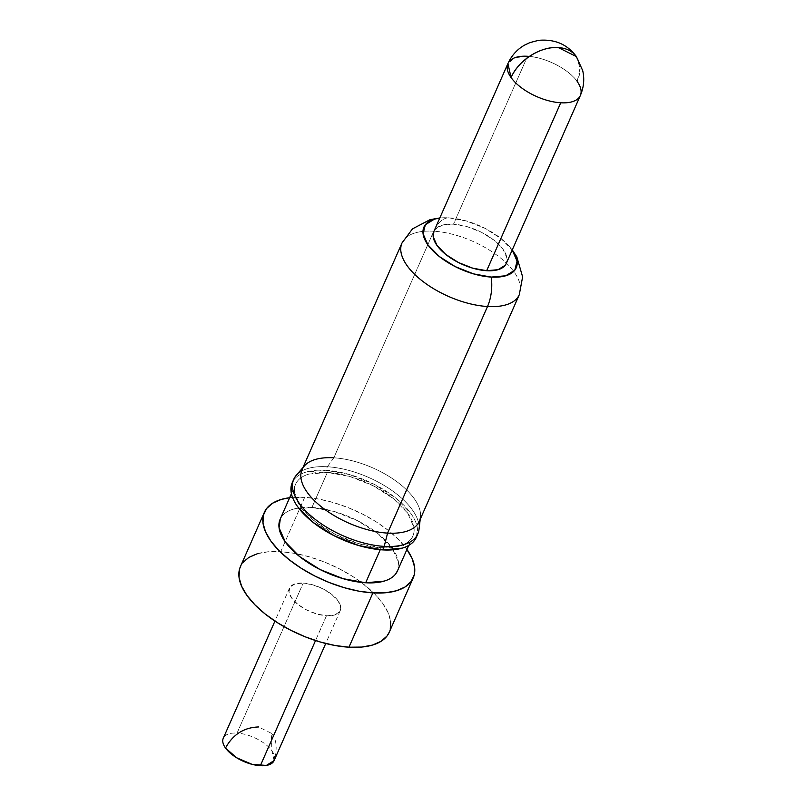 <?xml version="1.0" encoding="UTF-8"?>
<svg xmlns="http://www.w3.org/2000/svg" width="806" height="806" viewBox="0 0 806 806"><rect width="100%" height="100%" fill="white"/><g stroke="black" fill="none" stroke-linecap="round" stroke-linejoin="round"><path stroke-width="0.6" stroke-dasharray="4.03 3.02" d="M326.48 615.734L315.539 640.538L326.48 615.734L334.47 615.018L339.467 611.925L340.706 606.938L338.016 600.802L331.8 594.455L322.994 588.864L312.95 584.884L303.197 583.111A27.767 13.037 -156.2 0 1 330.641 593.559A27.767 13.037 -156.2 0 1 340.243 610.626A27.767 13.037 -156.2 0 1 326.48 615.734A27.767 13.037 -156.2 0 1 299.036 605.286A27.767 13.037 -156.2 0 1 289.435 588.219A27.767 13.037 -156.2 0 1 303.197 583.111L295.208 583.826L290.21 586.919L288.961 591.906L291.661 598.042L297.877 604.389L306.683 609.981L316.728 613.96L326.48 615.734M274.1 760.592L271.874 750.769L271.29 733.259C276.619 739.052 277.556 748.17 274.1 760.592A27.767 13.037 23.8 0 0 271.874 750.769A27.767 13.037 23.8 0 0 237.055 733.087L303.197 583.111L237.055 733.087A27.767 13.037 23.8 0 0 223.292 738.185M397.429 570.98A64.087 30.104 23.8 0 0 375.264 531.577A64.087 30.104 23.8 0 0 311.912 507.468L327.367 472.427A64.087 30.104 -156.2 0 1 390.719 496.546A64.087 30.104 -156.2 0 1 412.884 535.94A64.087 30.104 -156.2 0 1 381.127 547.727L380.251 549.712L381.127 547.727L399.554 546.075C404.753 544.554 408.592 542.176 411.09 538.942C413.589 535.718 414.556 531.869 413.972 527.416L407.765 513.251L393.399 498.602L373.087 485.696L349.895 476.507L327.367 472.427L308.93 474.069C303.741 475.59 299.892 477.968 297.394 481.202C294.905 484.436 293.938 488.275 294.522 492.728L300.729 506.893L315.086 521.542L335.407 534.449L358.599 543.637L381.127 547.727A64.087 30.104 -156.2 0 1 317.776 523.608A64.087 30.104 -156.2 0 1 295.601 484.215A64.087 30.104 -156.2 0 1 327.367 472.427L311.912 507.468L334.44 511.548L357.632 520.736L377.954 533.643L392.31 548.292L398.517 562.457L397.64 570.497M296.074 553.621A81.335 38.204 23.8 0 0 280.73 551.647L304.688 497.332A81.335 38.204 -156.2 0 1 406.929 549.46L398.748 539.748L388.482 530.56L376.311 521.925L362.7 514.178L348.162 507.629L333.271 502.511L318.592 499.035L304.688 497.332L280.73 551.647L294.633 553.349L309.313 556.825L324.214 561.943L338.742 568.492L352.353 576.24L361.31 582.385A81.335 38.204 23.8 0 0 296.084 553.621M389.258 632.247A81.335 38.204 23.8 0 0 361.31 582.395L374.79 594.062L382.749 603.462L388.099 612.701L390.638 621.436M419.009 529.492A67.775 31.837 23.8 0 0 390.678 489.635A67.775 31.837 23.8 0 0 327.367 466.755L333.815 457.808A64.087 30.104 -156.2 0 1 393.681 479.439A64.087 30.104 -156.2 0 1 420.47 517.13L420.208 519.346M416.259 537.431A67.775 31.837 23.8 0 0 392.814 495.761A67.775 31.837 23.8 0 0 325.825 470.261L327.367 466.755A67.775 31.837 -156.2 0 1 394.366 492.254A67.775 31.837 -156.2 0 1 417.81 533.925M419.332 521.321A64.087 30.104 23.8 0 0 397.167 481.928A64.087 30.104 23.8 0 0 333.815 457.808L433.759 231.211A64.087 30.104 -156.2 0 1 506.4 263.179A64.087 30.104 -156.2 0 1 519.296 294.684A64.087 30.104 23.8 0 0 520.323 291.147A64.087 30.104 23.8 0 0 494.108 253.185A64.087 30.104 23.8 0 0 433.759 231.211A32.532 17.833 93.4 0 1 448.932 217.832A50.425 23.686 -156.2 0 1 508.898 245.88A50.425 23.686 -156.2 0 1 512.213 250.001L500.879 238.435L484.9 228.279L466.654 221.046L448.932 217.832L439.784 218.053A50.425 23.686 -156.2 0 1 445.335 217.731M506.289 263.431A39.585 18.588 23.8 0 0 492.597 239.1A39.585 18.588 23.8 0 0 453.476 224.209L527.537 56.279A39.585 18.588 -156.2 0 1 577.187 81.497A39.585 27.394 144.5 0 0 576.35 56.531L580.058 67.956L577.187 81.497C568.774 69.094 544.967 57.004 527.537 56.279L514.802 57.74L507.921 63.563M580.35 95.501A39.585 18.588 23.8 0 0 577.187 81.497M527.537 56.279L453.476 224.209A39.585 18.588 23.8 0 0 433.86 231.483M433.971 231.231L434.968 229.629L442.091 225.227L453.476 224.209L467.389 226.728L481.706 232.4L494.259 240.369L503.125 249.417L506.964 258.172L506.42 263.139M448.932 217.832A32.532 17.833 -86.6 0 0 433.759 231.211A64.087 30.104 23.8 0 0 402.003 242.969A64.087 30.104 -156.2 0 1 433.759 231.211L333.815 457.808A64.087 30.104 23.8 0 0 302.049 469.596M292.417 482.29L294.13 479.54C296.769 476.124 300.84 473.616 306.33 472.004L325.825 470.261L349.643 474.573L374.165 484.295L395.655 497.947L410.838 513.442C414.606 518.721 416.803 523.709 417.407 528.414L416.48 536.917M293.777 479.217A67.775 31.837 -156.2 0 1 327.367 466.755L325.825 470.261A67.775 31.837 23.8 0 0 292.235 482.723M333.815 457.808L327.367 466.755A67.775 31.837 23.8 0 0 296.245 475.349M390.255 629.325L389.328 632.085M239.422 569.52L242.697 562.79M257.336 553.742L268.136 551.778L280.73 551.647A81.335 38.204 23.8 0 0 240.42 566.598M289.646 497.725A81.335 38.204 -156.2 0 1 304.688 497.332L289.646 497.725M280.327 518.842L281.949 516.243C284.447 513.009 288.286 510.631 293.485 509.11L311.912 507.468A64.087 30.104 23.8 0 0 280.145 519.245M271.29 733.259L258.585 726.962M340.243 610.626L325.745 643.48M408.702 545.43L412.884 535.94M507.881 244.782L512.263 249.9M446.554 217.741L439.824 217.952M302.925 467.621L304.386 465.928M291.419 493.695L295.601 484.215M289.435 588.219L274.947 621.073"/><path stroke-width="1.21" d="M315.539 640.538L260.338 765.7A27.767 13.037 23.8 0 0 274.1 760.592L266.353 765.438L252.077 764.34L236.541 757.721L225.509 748.018A27.767 13.037 23.8 0 0 260.338 765.7L315.539 640.538M397.64 570.497L395.635 573.983C393.137 577.217 389.298 579.595 384.099 581.116L365.672 582.768L380.251 549.712L365.672 582.768A64.087 30.104 23.8 0 0 397.429 570.98L408.702 545.43M389.328 632.085L386.981 636.065L380.926 641.395L372.342 645.112L361.541 647.077L348.948 647.208A81.335 38.204 23.8 0 0 389.258 632.247L413.206 577.932A81.335 38.204 -156.2 0 1 372.896 592.894L348.948 647.208L335.044 645.495L320.365 642.019L305.464 636.911L290.936 630.352L277.314 622.615L265.144 613.981L254.887 604.792L246.928 595.392L241.578 586.143L239.039 577.408L239.422 569.52M406.929 549.46A81.335 38.204 -156.2 0 1 413.206 577.932M420.47 517.13A64.087 30.104 -156.2 0 1 387.575 533.109L384.21 546.387A67.775 31.837 23.8 0 0 419.009 529.492L420.208 519.346M416.48 536.917L414.365 540.604C411.725 544.02 407.655 546.539 402.164 548.151L382.669 549.894A67.775 31.837 23.8 0 0 416.259 537.431L417.81 533.925A67.775 31.837 -156.2 0 1 384.21 546.387L382.669 549.894L358.851 545.571L334.329 535.849L312.839 522.207L297.646 506.712C293.878 501.433 291.691 496.436 291.077 491.731L292.417 482.29M512.213 250.001A50.425 23.686 -156.2 0 1 491.217 277.083A32.532 17.833 93.4 0 1 487.509 306.512A64.087 30.104 -156.2 0 1 424.158 282.392A64.087 30.104 -156.2 0 1 401.993 242.999L302.049 469.596A64.087 30.104 23.8 0 0 324.224 508.989A64.087 30.104 23.8 0 0 387.575 533.109A64.087 30.104 23.8 0 0 419.332 521.321L519.276 294.724A64.087 30.104 -156.2 0 1 487.509 306.512L387.575 533.109L487.509 306.512A64.087 30.104 23.8 0 0 519.296 294.684A64.087 30.104 -156.2 0 1 519.276 294.724L522.62 276.881L516.807 256.832L512.263 249.9M506.4 263.179A64.087 30.104 -156.2 0 1 506.41 263.179L505.181 265.285L498.058 269.688L486.673 270.705A39.585 18.588 23.8 0 0 506.289 263.431L580.35 95.501A39.585 18.588 -156.2 0 1 560.734 102.785L486.673 270.705L560.734 102.785A39.585 18.588 23.8 0 0 580.35 95.501C583.836 87.29 584.622 78.998 582.708 70.626L576.35 56.531A39.585 27.394 144.5 0 0 558.236 47.554A39.585 27.394 144.5 0 0 511.085 77.567A39.585 18.588 23.8 0 0 560.734 102.785A39.585 18.588 -156.2 0 1 511.085 77.567C518.167 60.46 540.776 46.073 558.236 47.554L576.35 56.531C567.303 44.31 554.689 38.92 538.509 40.35L529.844 42.617L524.706 45.045C517.24 49.277 511.639 55.453 507.921 63.563L511.085 77.567A39.585 18.588 -156.2 0 1 507.921 63.563A39.585 18.588 -156.2 0 1 527.537 56.279M577.187 81.497A39.585 18.588 -156.2 0 1 580.35 95.501M507.921 63.563L433.86 231.483A39.585 18.588 23.8 0 0 447.552 255.814A39.585 18.588 23.8 0 0 486.673 270.705L472.759 268.186L458.443 262.514L445.889 254.545L437.023 245.498L433.185 236.742L433.971 231.231M439.824 217.952L430.061 219.665L412.471 228.874L401.993 242.999A64.087 30.104 -156.2 0 1 402.003 242.969A64.087 30.104 23.8 0 0 400.945 246.576A64.087 30.104 23.8 0 0 427.15 284.538A64.087 30.104 23.8 0 0 487.509 306.512A32.532 17.833 -86.6 0 0 491.217 277.083A50.425 23.686 -156.2 0 1 430.706 248.409A50.425 23.686 -156.2 0 1 439.784 218.053L434.424 219.131L425.346 224.743L423.079 233.811L427.966 244.953L439.27 256.479L455.249 266.635L473.495 273.869L491.217 277.083L505.725 275.783L514.802 270.171L517.069 261.104L512.183 249.961M292.235 482.723A67.775 31.837 23.8 0 0 315.68 524.384A67.775 31.837 23.8 0 0 382.669 549.894L384.21 546.387A67.775 31.837 -156.2 0 1 317.221 520.878A67.775 31.837 -156.2 0 1 293.777 479.217L292.235 482.723M302.925 467.621L296.245 475.349A67.775 31.837 23.8 0 0 313.725 518.177A67.775 31.837 23.8 0 0 384.21 546.387L387.575 533.109A64.087 30.104 -156.2 0 1 320.919 506.43A64.087 30.104 -156.2 0 1 304.386 465.928A64.087 30.104 -156.2 0 1 333.815 457.808M390.638 621.436L390.255 629.325M242.697 562.79L248.752 557.46L257.336 553.742M264.378 512.294L240.42 566.598A81.335 38.204 23.8 0 0 268.549 616.6A81.335 38.204 23.8 0 0 348.948 647.208L372.896 592.894A81.335 38.204 -156.2 0 1 292.507 562.286A81.335 38.204 -156.2 0 1 264.378 512.294A81.335 38.204 -156.2 0 1 289.646 497.725L281.294 499.428L272.7 503.146L266.655 508.475L263.371 515.215L262.998 523.104L265.527 531.839L270.876 541.078L278.836 550.478L289.102 559.666L301.273 568.301L314.884 576.048L329.422 582.597L344.313 587.715L358.992 591.191L372.896 592.894L385.49 592.763L396.29 590.798L404.884 587.08L410.929 581.751L414.213 575.01L414.586 567.122L412.057 558.397L406.708 549.148M291.419 493.695L280.145 519.245A64.087 30.104 23.8 0 0 302.321 558.649A64.087 30.104 23.8 0 0 365.672 582.768L343.144 578.678L319.952 569.489L299.63 556.583L285.274 541.934L279.067 527.769L280.327 518.842M274.947 621.073L223.292 738.185A27.767 13.037 23.8 0 0 225.509 748.018C232.894 734.478 243.916 727.455 258.585 726.962M325.745 643.48L274.1 760.592"/></g></svg>
